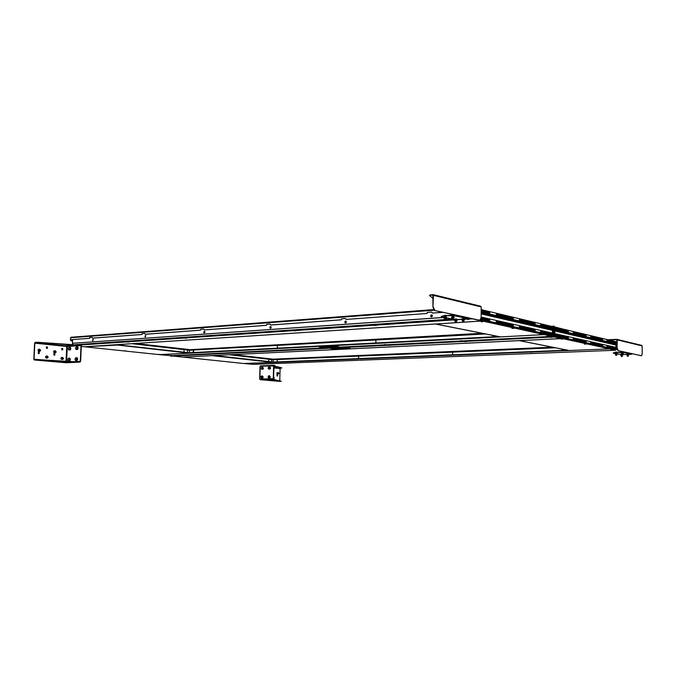 <?xml version="1.0" encoding="UTF-8"?>
<svg xmlns="http://www.w3.org/2000/svg" width="676" height="676" viewBox="0 0 676 676"><rect width="100%" height="100%" fill="white"/><g stroke="black" fill="none" stroke-linecap="round" stroke-linejoin="round"><path stroke-width="1.01" d="M453.545 316.334L452.134 316.41M456.503 319.072L455.117 319.14M463.888 318.565L462.502 318.641M446.092 316.85L444.69 316.926M441.335 316.343L454.348 314.712L434.507 310.47L432.936 307.132L432.927 295.049M453.993 314.737L434.507 310.47M432.936 307.132L433.451 295.361L432.86 294.592L430.992 295.159L432.741 295.006M479.732 320.272L469.085 318.041M479.36 320.289L469.093 317.94L468.392 318.776L464.209 319.064M433.122 294.677L480.636 306.211L481.211 306.929L481.118 317.805L479.554 320.306M433.291 307.098L434.862 310.436M442.619 315.945L453.63 315.565L454.348 314.712L469.093 317.94M456.79 319.545L461.936 319.216M442.611 316.343L441.335 316.554L444.259 317.39L444.064 318.362L446.473 318.497M446.684 317.897L452.1 319.047M452.32 319.266L454.88 319.511M429.649 295.192L430.992 294.744M433.054 298.395L429.64 295.606L430.992 295.159M613.25 352.821L624.227 351.951L617.881 350.633L617.044 348.317L616.875 339.656M623.94 351.959L617.881 350.633M641.583 345.368L642.149 345.909L642.2 353.869L641.541 355.737L632.06 353.734M617.044 348.317L617.306 339.893L616.816 339.327L607.834 339.732M641.194 355.737L632.06 353.666L631.494 354.266L628.376 354.376M617.34 348.301L618.168 350.616M609.473 339.952L616.723 339.622M614.577 352.602L623.652 352.559L624.227 351.951L632.06 353.666M622.883 354.57L627.311 354.41M622.875 352.94L621.793 352.973M621.802 354.275L621.227 354.385M628.376 354.131L627.311 354.165M616.732 353.168L615.667 353.202M614.577 352.897L613.352 353.142L615.388 353.573M617.154 353.945L621.227 354.596M45.867 356.32L45.757 357.629M53.886 351.072L53.784 352.365M38.312 349.551L38.211 350.861M39.259 352.238L38.304 352.154L38.312 353.565L39.191 353.649L39.259 352.238L39.149 353.641M54.807 353.717L53.877 353.632L53.886 355.027L54.815 355.111L54.807 353.717L54.688 355.103M47.388 346.982L46.441 346.889L46.458 348.292L47.404 348.385L47.388 346.982L47.286 348.377M62.691 348.529L61.778 348.436L61.786 349.822L62.707 349.906L62.691 348.529L62.581 349.898M61.22 357.731L61.119 359.024M40.112 359.708L34.037 359.176L34.848 343.171L66.73 346.467L66.24 345.706L74.123 344.777L37.797 342.293L74.106 345.174M38.186 352.171L39.022 352.247M53.953 353.632L54.57 353.725M46.323 346.915L47.151 346.999M61.66 348.461L62.454 348.537M66.079 362.674L34.239 359.97L66.054 362.75L73.312 362.091L34.239 359.97L33.8 359.184L34.611 343.188L35.127 342.343L37.797 342.293M74.123 344.802L79.295 344.988L66.442 345.715L67.304 346.484L66.73 346.467L66.028 361.102M79.312 344.591L80.723 344.743L81.357 345.613L80.621 361.356L79.996 362.091L65.64 362.48L79.996 362.091M66.603 361.136L67.304 346.484L81.019 345.58L80.292 361.322L73.177 361.677M66.873 345.951L35.11 342.749L34.848 343.171M37.772 342.698L36.141 342.267M35.11 342.749L36.124 342.673M34.037 359.176L36.901 359.945M77.047 361.922L36.927 359.539M77.064 361.525L80.292 361.322M81.019 345.58L80.706 345.14L67.076 346.053M79.295 344.988L80.706 345.14M277.042 375.949L277.591 376L277.591 374.91L277.042 374.859L277.042 375.949M277.008 372.856L277.016 373.904M273.788 367.888L280.109 368.547L279.771 380.689M276.957 374.876L277.447 375.991M259.652 379.033L260.345 379.701L259.652 379.033L260.023 366.476L260.716 365.86L273.991 365.37M260.226 366.451L259.854 379.016L273.265 378.678L273.619 365.961L260.311 366.164M260.319 379.701L281.334 381.332L271.084 379.599L263.395 379.785L274.6 379.439L273.484 378.695L274.042 365.682M279.982 381.416L260.345 379.701L273.679 379.363L273.265 378.678M281.334 381.332L273.839 379.523M280.109 368.547L273.797 367.541M273.848 365.927L281.706 367.803L280.346 368.226M273.831 366.248L281.698 368.116M273.848 365.902L274.98 365.784L274.034 365.361L273.619 365.961M274.067 365.682L274.98 365.784M274.6 379.439L273.679 379.363M72.687 342.681L72.602 344.616M552.419 333.091L552.495 330.37L552.486 333.107M551.954 336.073L551.21 335.262M552.207 336.065L552.486 335.431M552.427 326.567L543.022 324.328M484.058 310.318L481.194 309.422M480.67 319.714L551.101 335.237L550.83 335.761M481.185 309.633L553.585 326.838L553.576 328.95M481.177 310.521L489.754 312.549L489.745 313.225L481.177 311.205L489.762 313.241L489.77 312.54L481.177 310.512M496.336 314.103L513.337 318.117L513.329 318.768L496.328 314.771L513.346 318.785L513.346 318.109L496.302 314.087L496.294 314.779L496.302 314.103M535.071 323.246L535.088 323.88L535.105 323.246L519.371 319.528L519.362 320.196L535.105 323.897L519.396 320.187L519.371 319.554M552.807 328.054L552.807 327.429L540.665 324.565L540.665 325.207L552.807 328.054M540.699 324.581L552.782 327.429L552.799 328.037L540.699 325.198L540.665 324.581M535.096 323.255L519.405 319.554M540.648 331.874L552.791 334.578L552.799 333.944L552.782 334.561L540.682 331.865L540.682 331.248L540.682 331.865M540.648 331.232L552.799 333.944L540.682 331.248M519.329 327.125L535.079 330.632L535.079 329.981L535.062 330.615L519.362 327.125L519.371 326.483L519.362 327.125M535.071 329.989L519.371 326.483M489.686 320.517L481.05 318.599L489.703 320.534L489.711 319.832L481.118 317.914L489.694 319.841L489.627 320.525M496.243 321.996L513.304 325.79L513.312 325.114L513.295 325.773L496.277 321.987L496.285 321.32L496.277 321.987M496.243 321.294L513.312 325.114L496.285 321.32M481.126 317.036L553.568 333.344L553.568 335.516L480.737 319.596M553.568 335.516L480.813 319.435M535.079 329.981L519.329 326.457M72.636 343.797L72.501 344.346M189.297 352.83L187.531 352.635L189.297 352.83M72.197 344.574L72.552 343.231L72.493 344.608M159.088 354.613L189.246 353.159L187.269 352.948L187.759 349.838L132.986 343.602M116.61 344.667L116.34 345.132L84.703 346.78L87.635 347.109M189.238 353.142L187.531 352.957M116.306 345.106L115.072 344.768M88.379 347.185L124.342 350.962M125.052 351.038L158.412 354.537M116.348 344.929L187.269 352.948M135.496 343.442L189.052 349.56L187.759 349.838M189.052 349.762L482.318 333.26M134.406 343.509L189.043 349.745M435.496 324.032L500.375 336.885L544.248 334.62L482.267 320.99L435.496 324.032L481.819 320.965L472.499 318.852L464.446 319.19M544.366 334.586L482.267 320.99M481.887 320.973L480.095 320.238M81.314 346.442L84.627 346.771L435.505 323.973M470.572 318.785L468.772 318.624M454.931 319.562L80.85 344.768M470.572 318.506L471.113 318.48M461.885 319.368L457.052 319.689M454.517 319.858L81.12 344.946M323.263 346.746L323.027 347.354L323.905 347.388L338.397 346.644M484.692 333.733L189.28 350.05L189.576 353.176L160.102 354.697L170.918 355.703M548.118 336.589L551.954 336.251L544.298 334.603L189.576 353.176M319.875 346.923L323.897 347.591L339.082 346.737L334.375 346.171L319.266 346.949L323.043 347.557M551.954 336.251L544.636 334.4M171.687 355.66L222.336 353.092M223.139 353.049L279.23 350.21M280.075 350.168L384.737 344.861M385.666 344.819L460.871 341.008M461.869 340.957L547.036 336.64M189.28 350.05L187.717 349.872M187.717 349.847L483.239 333.445M183.999 349.965L184.075 351.444L183.999 349.965M158.142 354.385L159.578 354.452L158.167 354.401M193.606 350.734L193.099 351.579L193.615 352.188L193.606 350.734M513.659 328.375L511.977 328.342M541.468 334.417L539.82 334.392M547.281 336.656L547.704 336.648L547.281 336.656M548.219 336.471L546.588 336.445M461.894 340.856L460.474 340.822M384.238 344.633L385.793 344.625L384.39 344.692M170.462 355.5L171.873 355.568L170.479 355.517M481.836 321.852L482.292 321.844L481.836 321.852M480.957 321.548L483.027 321.497L481.092 321.624M468.062 319.528L468.527 319.52L468.062 319.528M467.167 319.216L469.262 319.173L467.319 319.3M374.589 325.41L376.464 325.384L374.783 325.494M294.204 330.792L295.902 330.775L294.44 330.877M184.911 338.118L186.644 338.203L184.954 338.144M126.97 341.997L128.634 342.09L127.004 342.022M87.331 346.94L88.902 347.025L87.356 346.957M124.054 350.802L125.55 350.878L124.08 350.819M277.388 346.18L277.413 347.751L277.388 346.18M375.864 340.822L375.915 342.538L375.864 340.822M492.483 335.279L493.362 336.318L494.122 335.6M481.151 313.478L553.399 330.175L552.698 330.412L552.63 333.133M553.585 326.897L553.982 327.471M70.87 337.273L433.519 309.6L70.87 337.273L70.363 339.741L89.24 338.355L89.773 337.527L92.012 337.358L92.705 338.144L141.825 334.527L142.18 333.623L144.681 333.437L145.433 334.257L200.383 330.218L200.814 329.254L203.611 329.043L204.431 329.913L266.336 325.359L266.843 324.328L270.011 324.091L270.907 325.021L341.16 319.849L341.76 318.751L345.377 318.48L346.154 319.427L426.581 313.503L427.511 312.363L431.66 312.05L432.572 313.064L442.898 312.304M432.572 313.064L443.101 312.346M346.154 319.427L426.581 313.503M270.687 324.987L340.941 319.816M204.203 329.888L266.107 325.325M145.205 334.231L200.155 330.184M92.477 338.118L141.597 334.493M72.602 339.622L72.476 342.318L73.025 343.247L444.318 317.365L446.684 317.509L446.675 318.311M73.025 343.247L444.157 317.458M70.363 339.741L89.24 338.355M341.76 318.751L345.419 318.531M341.98 318.785L341.16 319.849M266.843 324.328L270.045 324.142M267.062 324.37L266.336 325.359M200.814 329.254L203.645 329.085M201.042 329.28L200.383 330.218M142.18 333.623L144.706 333.479M142.408 333.648L141.825 334.527M89.773 337.527L92.037 337.4M90.001 337.552L89.477 338.38M427.511 312.363L431.71 312.109M427.714 312.405L426.784 313.546M93.296 339.369L92.671 339.572L92.739 340.78L93.296 339.369M145.864 335.575L145.12 335.862L145.247 337.062L145.864 335.575M204.667 331.325L203.78 331.781L203.991 332.905C204.887 332.896 205.115 332.372 204.667 331.325M270.89 326.542C269.876 326.55 269.623 327.108 270.138 328.215C271.152 328.206 271.406 327.649 270.89 326.542M346.027 321.108C344.87 321.125 344.591 321.725 345.183 322.908C346.34 322.891 346.619 322.291 346.027 321.108M431.28 316.047L431.491 315.616L431.28 316.047M432.006 314.898C430.671 314.923 430.358 315.565 431.051 316.824C432.386 316.807 432.699 316.157 432.006 314.898M552.664 330.403L481.151 313.926L552.596 330.387M481.151 313.698L553.399 330.37M481.16 312.633L555.883 330.015L555.883 329.482L481.168 312.033M555.883 330.015L553.314 330.158M553.069 330.387L553.745 331.341L554.117 330.116M553.974 329.043L553.576 328.62M552.867 330.395L553.771 331.73L554.286 330.108M554.185 329.085L554.143 326.136L553.019 326.212L553.019 326.702M553.585 327.091L554.067 326.592L554.058 327.902L553.585 327.632M553.585 328.139L554.185 328.359L553.585 328.164M72.104 340.205L72.442 340.805L72.484 340.197L70.777 340.746L72.205 340.222M72.07 340.831L72.543 340.881M72.543 340.941L70.777 340.746M554.692 328.316L554.742 327.007L554.489 329.161L555.587 329.068M554.616 328.299L554.616 328.882M273.045 362.091L271.6 361.913L273.045 362.082M212.847 355.568L213.667 355.525M615.988 345.09L615.887 347.38M554.954 334.772L554.759 330.074M554.489 328.266L554.489 327.573M556.002 336.352L556.002 336.893L554.878 336.69M612.05 350.396L615.54 350.21L614.907 349.306L614.577 349.745M563.835 329.28L554.962 327.007M554.692 335.997L554.751 335.347L555.579 335.533M554.742 335.997L555.021 336.682M615.684 349.991L615.895 349.424M615.802 341.625L608.561 339.91M555.004 326.998L554.759 327.556M556.002 336.69L614.83 349.289M555.587 329.415L555.596 327.488L556.154 327.454L616.884 341.887L616.749 343.797M616.884 343.788L555.883 329.626M556.154 329.609L556.154 327.454M557.869 330.175L555.883 329.711M556.914 329.026L568.339 331.705L568.339 331.096L556.914 328.401L556.914 329.026M573.24 332.862L586.109 335.879L586.109 335.296L573.24 332.254L573.24 332.862L573.24 332.271M602.679 339.774L602.679 339.208L590.68 336.369L590.68 336.952L602.679 339.774M616.292 342.969L616.284 342.419L606.947 340.214L606.947 340.78L616.292 342.969M616.284 342.428L606.972 340.231L606.972 340.772L616.284 342.96L616.258 342.419M602.679 339.208L602.671 339.758L590.706 336.944L590.68 336.386L602.671 339.217M573.273 332.271L586.1 335.304L586.1 335.862L573.273 332.854M568.33 331.105L556.948 328.418L556.948 329.018L568.33 331.688L568.313 331.096M554.616 328.316L555.587 328.266L555.587 328.866L554.878 328.899M606.963 346.627L616.309 348.706L616.309 348.157L616.301 348.689L606.989 346.619L606.989 346.078L606.989 346.619M606.963 346.061L616.309 348.157L606.989 346.078M602.688 345.115L602.688 345.664L590.714 342.994L602.696 345.673L602.696 345.106L590.714 342.436L590.714 342.994L590.689 342.419L602.662 345.106M556.939 334.882L556.906 335.49L568.339 338.034L568.339 337.425L556.939 334.882L556.939 335.482L568.271 338.017M556.906 334.865L568.339 337.425L568.33 338.017M554.751 334.781L555.579 334.738L555.579 335.338L554.861 335.372M586.117 341.397L573.24 338.524L573.24 339.124L586.117 341.988L586.117 341.397L586.109 341.971L573.273 339.115L573.24 338.541M586.109 341.405L573.273 338.532M555.579 336.116L555.579 333.961L556.145 333.927L616.901 347.608L616.909 349.517L555.579 336.116L556.137 336.09L556.145 333.927M616.909 349.517L556.137 336.09M519.464 340.67L569.091 350.506L609.642 348.875L562.55 338.566L519.464 340.62M609.642 348.875L562.55 338.566M243.673 363.494L272.969 362.387L271.346 362.209L271.794 359.395L230.541 354.706M272.969 362.387L271.583 362.218M212.036 355.61L182.672 357.063L185.182 357.35M271.346 362.209L212.036 355.652M185.832 357.418L215.103 360.494M215.728 360.553L243.073 363.426M231.944 354.638L271.794 359.395M233.017 354.579L273.079 359.159L552.554 347.185M554.548 347.582L273.003 359.573L273.256 362.404L244.349 363.544L253.483 364.372M615.49 350.16L609.558 348.892L273.256 362.404M615.49 349.948L609.845 348.706M254.32 364.339L303.769 362.412M304.631 362.378L358.871 360.266M359.776 360.232L459.587 356.337M460.584 356.303L531.099 353.548M532.164 353.514L610.901 350.438M273.003 359.573L271.727 359.429M271.76 359.404L553.416 347.354M336.268 348.191L336.175 348.841M336.251 348.816L332.93 348.36M173.166 356.066L182.605 357.063L211.715 355.644M519.244 340.611L211.715 355.618L562.178 338.549L553.686 336.91M331.02 348.453L334.924 348.9L349.331 348.191M562.297 338.515L555.266 336.978M554.328 336.665L555.266 336.733M330.42 348.486L334.916 349.103L350.134 348.334L345.444 347.734L330.42 348.486M562.762 339.048L561.139 339.031M216.979 355.365L217.613 355.331M186.306 357.266L184.92 357.207L186.306 357.266M175.304 356.015L176.706 356.075L175.321 356.032M388.708 345.326L390.255 345.309L388.861 345.377M466.119 341.608L464.691 341.583M552.081 337.307L550.45 337.282M460.576 356.235L459.35 356.21M532.198 353.43L530.829 353.413M612.135 350.303L610.597 350.295M607.259 348.731L605.704 348.723M586.024 344.109L584.436 344.092M561.764 349.01L562.483 349.948L563.285 349.315M452.531 354.418L452.624 352.88L452.531 354.418M358.508 358.238L358.601 356.818L358.508 358.238M277.185 361.55L277.278 360.224L277.185 361.55M268.524 361.145L268.913 359.953L268.524 361.145M554.548 330.336L554.54 335.516L553.272 335.575L553.272 336.056L554.43 336.302L554.751 335.566L554.523 330.091M615.937 341.659L617.019 341.938M616.977 342.335L616.977 343.847M553.568 334.341L553.61 331.705L553.179 333.26M553.568 335.457L554.345 335.854C554.666 333.564 554.379 332.051 553.492 331.308L553.01 333.217M552.782 335.499L553.12 336.91L554.244 336.817L553.745 336.394M170.411 355.72L170.944 356.176L553.247 336.986L170.918 356.176M553.568 334.806L554.295 335.304L553.568 334.823M553.847 336.327L554.388 336.302M553.196 336.454L553.01 335.55M555.883 330.277L555.106 330.108L555.072 331.063L555.799 331.029L555.08 330.327L555.08 330.851L558.283 330.674L617.036 344.329M555.799 330.26L558.283 330.15L558.283 330.674M616.081 345.106L555.799 330.834M616.816 345.098L555.799 331.029M556.551 330.243L555.799 330.065M617.027 343.864L558.283 330.15M68.496 360.638C67.583 359.877 67.625 359.066 68.614 358.204C69.527 358.964 69.484 359.776 68.496 360.638M68.639 358.136L67.735 359.471L68.124 360.73L69.028 360.688L69.543 359.378L68.639 358.136M68.124 360.73L69.831 360.756L70.338 359.455L69.949 358.195L69.146 358.119M70.338 359.455L69.543 359.378M69.831 360.756L69.028 360.688M56.192 352.086L55.626 351.309L56.192 352.086M55.517 351.241L56.184 352.162L55.517 351.241M54.722 350.641L53.607 351.461L53.869 352.576L55.246 352.872L54.291 352.551L54.029 351.435L54.722 350.641L55.736 351.106M55.491 352.323L54.908 352.466L55.407 351.131M55.686 352.314L54.874 352.61C54.055 351.714 54.181 351.14 55.263 350.886L55.601 351.114M54.029 351.435L53.767 352.306M54.291 352.551L53.869 352.576M55.778 352.306L55.246 352.872M63.51 358.745L62.953 357.984L63.51 358.745M62.843 357.908L63.502 358.829L62.843 357.908M62.048 357.308L60.941 358.128L61.203 359.235L62.564 359.522L61.626 359.218L61.364 358.103L62.048 357.308L63.045 357.781M62.8 358.981L62.234 359.125L62.733 357.798M62.986 358.973L62.2 359.269C61.389 358.381 61.516 357.815 62.581 357.553L62.919 357.79M61.364 358.103L61.093 358.964M61.626 359.218L61.203 359.235M63.079 358.973L62.564 359.522M48.173 357.35L47.607 356.582L48.173 357.35M47.489 356.505L48.173 357.435L47.489 356.505M46.703 355.889L45.579 356.725L45.841 357.849L47.227 358.145L46.264 357.824L46.002 356.7L46.703 355.889L47.734 356.37M47.472 357.596L46.889 357.731L47.404 356.387M47.666 357.587L46.855 357.883C46.019 356.987 46.154 356.404 47.252 356.142L47.599 356.379M46.002 356.7L45.579 356.725M46.264 357.824L45.841 357.849M47.768 357.579L47.227 358.145M40.636 350.574L40.061 349.796L40.636 350.574M39.943 349.72L40.636 350.658L39.943 349.72M39.157 349.112L38.025 349.948L38.295 351.081L39.698 351.376L38.709 351.055L38.447 349.915L39.157 349.112L40.197 349.585M39.943 350.819L39.352 350.962L39.859 349.61M40.146 350.81L39.309 351.114C38.464 350.202 38.6 349.619 39.715 349.365L40.061 349.593M38.447 349.915L38.025 349.948M40.247 350.802L39.698 351.376M455.641 321.92L456.342 322.021L455.641 321.92M455.32 321.937L456.241 321.945M454.787 319.554L456.824 319.596M457.086 320.509L457.094 319.714L454.72 319.587L454.509 320.559L456.875 320.686M455.1 320.762L456.486 320.77M455.1 320.787L456.486 320.796M456.207 320.382L456.215 319.587M454.914 320.407L454.923 319.613M75.78 360.266C74.85 359.497 74.884 358.686 75.889 357.815C76.819 358.584 76.785 359.395 75.78 360.266M75.915 357.748L75.002 359.091L75.399 360.359L76.312 360.316L76.836 358.998L76.439 357.731L75.915 357.748M75.399 360.359L77.115 360.392L77.639 359.074L77.233 357.807L76.439 357.731M77.639 359.074L76.836 358.998M77.115 360.392L76.312 360.316M69.011 349.788C68.099 349.044 68.141 348.233 69.129 347.363C70.042 348.115 70 348.917 69.011 349.788M69.146 347.295L68.251 348.639L68.639 349.889L69.543 349.838L70.05 348.529L69.662 347.278L69.146 347.295M68.639 349.889L70.338 349.915L70.853 348.605L70.465 347.354L69.662 347.278M70.853 348.605L70.05 348.529M70.338 349.915L69.543 349.838M76.287 349.331C75.357 348.579 75.399 347.768 76.405 346.889C77.334 347.641 77.292 348.453 76.287 349.331M76.43 346.822L75.509 348.174L75.906 349.433L76.827 349.382L77.343 348.055L76.946 346.796L76.43 346.822M75.906 349.433L77.63 349.458L78.146 348.14L77.748 346.881L76.946 346.796M78.146 348.14L77.343 348.055M77.63 349.458L76.827 349.382M462.164 319.055L464.218 319.097M464.48 320.018L464.488 319.216L462.097 319.089L461.877 320.069L464.268 320.196M462.485 320.272L464.057 320.221L461.877 320.069M462.485 320.297L462.004 320.103M463.609 319.892L463.618 319.089M462.3 319.917L462.308 319.114M444.352 317.34L446.422 317.382M444.664 318.573L446.067 318.582M444.664 318.599L446.067 318.607M445.78 318.185L445.788 317.374M444.47 318.21L444.478 317.399M452.109 318.092L454.137 317.805L454.145 316.993L451.83 316.799L453.875 316.867M451.881 316.782L451.5 317.855M452.109 318.058L453.52 318.066M451.627 317.889L453.52 318.1M453.241 317.669L453.25 316.858M451.923 317.695L451.931 316.883M463.026 321.438L463.728 321.531L463.026 321.438M462.705 321.455L463.626 321.463M446.473 315.371L444.343 315.354M444.107 315.836L445.121 315.269L446.701 315.658M445.205 319.748L445.923 319.849L445.205 319.748M444.876 319.773L445.822 319.782M444.462 315.81L444.47 315.354M451.543 315.312L452.574 314.737L451.788 314.822M452.658 319.241L453.376 319.351L452.658 319.241M453.224 315.193L453.976 314.855M451.914 315.286L451.822 314.813M453.926 314.839L453.233 314.788M274.126 377.343L273.746 377.876L274.126 377.343M274.169 377.791L273.645 377.926L274.16 377.419M278.96 373.101L278.588 373.625L278.96 373.101M279.002 373.549L278.487 373.684L278.994 373.16M278.174 372.915L278.199 373.853M278.292 372.907L278.318 373.845M278.36 373.845L277.659 374.225L277.278 373.515L277.49 372.679L278.326 372.907M278.089 372.56L277.49 372.679M277.084 372.696L276.864 373.524L277.659 374.225M261.105 376.355L261.071 377.436L261.105 376.355M261.139 377.538L260.792 376.524L261.206 376.262L261.139 377.538L261.73 377.876L261.654 376.025L261.249 376.27L262.094 376.346M261.367 367.567L261.333 368.657L261.367 367.567M261.392 368.758L261.468 367.482L261.392 368.758L261.984 369.096C262.846 368.335 262.82 367.719 261.908 367.245L261.511 367.482M268.473 367.313L268.448 368.403L268.473 367.313M268.507 368.505L268.102 368.192L268.583 367.22L268.507 368.505L269.099 368.851C269.969 368.082 269.944 367.465 269.023 366.992L268.617 367.229L269.479 367.313M268.22 376.152L268.195 377.25L268.22 376.152M268.254 377.352L268.321 376.067L268.254 377.352L268.845 377.69C269.716 376.929 269.69 376.304 268.769 375.822L268.364 376.067M262.677 376.819L262.28 377.926L261.392 378.061L262.778 377.969L263.175 376.87L262.195 375.856L263.175 376.87M261.401 376.279L261.722 377.74L261.282 377.554M261.164 376.262L262.195 375.856M261.392 378.061L261.071 377.538M262.28 377.926L262.778 377.969M262.93 368.04L262.533 369.138L261.654 369.282L263.032 369.189L263.429 368.09L262.449 367.076L263.429 368.09M261.663 367.499L261.975 368.961L261.536 368.775M261.426 367.482L262.449 367.076M261.654 369.282L261.325 368.75M262.533 369.138L263.032 369.189M269.808 376.625L269.403 377.732L268.507 377.876L269.901 377.783L270.299 376.676L269.31 375.662L270.299 376.676M268.516 376.084L268.837 377.554L268.397 377.369M268.271 376.067L269.31 375.662M268.507 377.876L268.178 377.343M269.403 377.732L269.901 377.783M270.054 367.786L269.656 368.893L268.761 369.037L269.259 369.088L270.147 368.944L270.552 367.837L269.563 366.823L270.552 367.837M268.778 367.245L269.09 368.716L268.642 368.521M268.533 367.22L269.563 366.823M268.761 369.037L268.423 368.505M269.656 368.893L270.147 368.944M615.413 354.385L617.154 354.292L617.103 353.624L616.013 353.599L616.013 354.182M617.027 353.582L615.456 353.582M616.968 353.624L616.968 354.207M616.013 353.599L615.253 353.649L615.245 354.241M617.027 352.103L615.363 352.12M615.439 352.086L617.137 352.509M615.92 355.322L616.546 355.306M616.039 352.551L616.039 352.095M615.253 352.576L615.253 352.154M622.292 355.593L621.236 355.593M622.292 355.601L621.236 355.61M620.94 355.534L622.706 355.154M621.802 354.672L621.024 354.756M621.802 354.723L620.822 354.832L620.822 355.415M621.582 354.773L621.582 355.356M621.489 356.48L622.207 356.514L621.489 356.48M621.472 356.463L622.106 356.455M628.384 355.373L627.32 355.382M628.384 355.39L627.32 355.39M628.621 355.162L628.748 354.579L627.674 354.554L628.148 355.23L628.621 354.579M628.672 354.545L627.108 354.537M627.024 355.314L627.674 355.137M627.674 354.554L626.897 354.613L626.905 355.196M627.573 356.269L628.19 356.252M622.883 354.199L621.379 354.021L623.297 354.072L623.247 353.396L622.157 353.371L622.157 353.962M622.883 354.216L621.548 354.165M623.171 353.354L621.582 353.354M623.111 353.396L623.12 353.987M622.157 353.371L621.388 353.43L621.379 354.021M623.162 351.875L621.497 351.892M621.43 351.909L623.28 352.28M622.055 355.103L622.79 355.145L622.055 355.103M622.047 355.086L622.689 355.086M622.182 352.323L622.182 351.858M621.388 352.348L621.388 351.917M433.451 295.361L481.211 306.929M453.63 315.565L468.392 318.776M617.306 339.893L642.149 345.909M623.652 352.559L631.494 354.266M79.92 362.091L66.273 362.759M74.014 344.768L444.656 319.596M446.059 319.503L452.1 319.089M131.761 343.687L187.632 350.024M187.539 352.568L116.61 344.718M321.784 346.822L323.179 347.016M189.407 350.252L485.74 333.944M498.711 336.513L189.314 352.787M70.456 337.763L434 310.2M553.019 326.212L551.979 326.271M229.341 354.765L271.668 359.564M271.608 361.871L214.098 355.508M273.104 359.75L555.495 347.768M567.544 350.16L273.045 362.049M553.12 336.91L170.741 356.134M553.078 336.242L553.686 336.217M616.174 345.123L555.106 331.063M45.579 356.759L45.731 357.562M38.025 349.999L38.186 350.785M433.02 294.626L480.636 306.211M616.943 339.36L641.676 345.368M260.716 365.86L274.034 365.361M498.981 336.563L437.575 324.395M435.175 323.965L113.957 344.844M511.867 328.274L513.904 328.333M539.727 334.333L541.67 334.383M546.495 336.394L548.413 336.437M460.348 340.772L462.13 340.822M92.671 339.572L92.578 340.527M145.12 335.862L145.036 336.707M203.78 331.781L203.721 332.355M608.687 339.774L608.113 339.8M568.034 350.252L521.061 340.941M562.939 339.022L561.063 338.98M466.339 341.574L464.573 341.524M552.267 337.273L550.365 337.231M460.753 356.21L459.249 356.167M532.35 353.413L530.753 353.371M612.262 350.286L610.538 350.261M607.386 348.706L605.645 348.681M586.177 344.084L584.36 344.05M616.149 345.123L555.072 331.063M54.655 351.174L55.812 351.106M54.9 352.357L55.888 352.297M61.989 357.841L63.138 357.773M62.217 359.015L63.198 358.964M46.636 356.429L47.802 356.362M46.872 357.629L47.861 357.57M39.081 349.661L40.247 349.585M39.335 350.861L40.332 350.793M455.185 321.97L455.1 320.627M455.125 318.954L455.117 319.478M456.503 318.886L456.494 319.486M456.486 320.635L456.469 321.86M462.502 318.455L462.494 318.979M462.485 320.137L462.468 321.37M463.888 318.379L463.888 318.988M463.871 320.145L463.863 321.37M444.69 316.74L444.681 317.264M444.664 318.43L444.656 319.68M446.092 316.664L446.084 317.272M446.067 318.447L446.05 319.689M452.134 316.216L452.126 316.748M452.117 317.923L452.1 319.173M453.545 316.14L453.537 316.757M453.52 317.931L453.512 319.182M277.861 372.924L278.706 372.899M277.743 373.862L278.723 373.836M261.773 377.605L261.105 377.538M262.026 368.826L261.358 368.758M262.356 367.567L261.494 367.482M269.141 368.572L268.473 368.505M268.887 377.411L268.22 377.352M269.217 376.143L268.347 376.067M615.667 354.359L615.675 355.255M616.732 353.075L616.732 353.506M616.74 354.351L616.74 355.255M621.32 356.505L621.236 355.525M622.292 355.525L622.224 356.505M627.404 356.294L627.32 355.314M628.376 354.038L628.376 354.469M628.384 355.306L628.308 356.294M621.886 355.128L621.802 354.139M622.875 352.847L622.875 353.278M622.875 354.131L622.883 355.035"/></g></svg>
